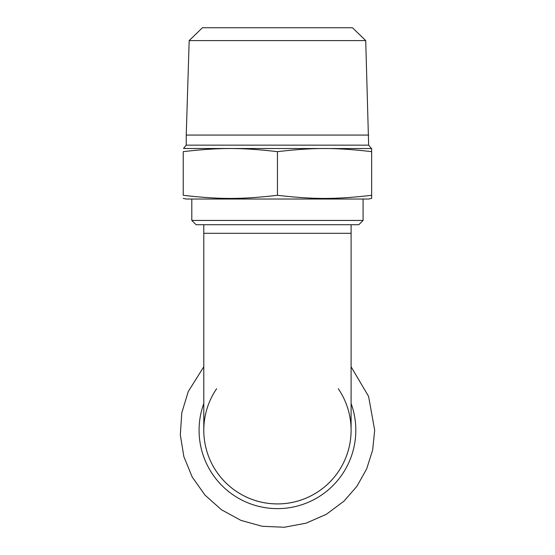 <?xml version="1.0" encoding="UTF-8"?>
<svg xmlns="http://www.w3.org/2000/svg" width="555" height="555" viewBox="0 0 555 555"><rect width="100%" height="100%" fill="white"/><g stroke="black" fill="none" stroke-linecap="round" stroke-linejoin="round"><path stroke-width="0.83" d="M351.1 403.499A78.359 78.359 0 0 1 277.445 508.623A78.359 78.359 0 0 1 203.796 403.499A78.359 78.359 0 0 0 277.445 508.623A78.359 78.359 0 0 0 351.1 403.499M365.717 40.591L352.474 27.75L202.422 27.75L189.179 40.591L365.717 40.591L368.652 145.146L186.237 145.146L186.237 135.073L368.652 135.073M196.088 224.726L358.808 224.726L363.088 220.439L191.808 220.439L196.088 224.726M363.088 199.03L363.088 220.439M186.237 145.146L183.525 148.497L371.649 148.56L371.649 195.298C335.629 199.467 313.471 199.467 277.445 195.298C241.425 199.467 219.267 199.467 183.24 195.298C183.24 199.467 183.24 199.467 183.24 195.298C183.24 199.467 183.24 199.467 183.24 195.298L183.24 151.654C183.24 147.484 183.24 147.484 183.24 151.654C183.24 147.484 183.24 147.484 183.24 151.654C219.267 147.484 241.425 147.484 277.445 151.654C313.471 147.484 335.629 147.484 371.649 151.654M183.24 198.392L186.237 199.03L368.652 199.03L371.649 198.392L371.649 195.298M277.445 151.654L277.445 195.298M338.252 388.701A73.648 73.648 0 0 1 277.445 503.912A73.648 73.648 0 0 1 203.796 430.257L203.796 233.287L351.1 233.287L351.1 224.726M351.1 233.287L351.1 430.257A73.648 73.648 0 0 1 212.308 464.639A73.648 73.648 0 0 1 216.644 388.701M203.796 366.779L188.207 391.643L181.797 412.795L180.32 434.842L183.865 456.654L192.238 477.106L205.017 495.129L221.535 509.809L240.946 520.382L262.238 526.293L284.313 527.25L306.034 523.192L326.284 514.339L344.01 501.137L356.997 486.166L366.682 468.878L372.662 449.98L374.68 430.257L368.589 396.402L351.1 366.779M189.179 40.591L186.237 135.073M191.808 220.439L191.808 199.03M371.364 148.497L368.652 145.146M203.796 233.287L203.796 224.726"/></g></svg>
